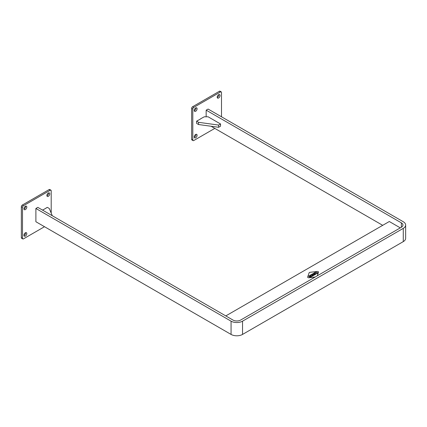 <?xml version="1.0" encoding="UTF-8"?>
<svg xmlns="http://www.w3.org/2000/svg" width="427" height="427" viewBox="0 0 427 427"><rect width="100%" height="100%" fill="white"/><g stroke="black" fill="none" stroke-linecap="round" stroke-linejoin="round"><path stroke-width="0.64" d="M206.188 111.212L206.188 110.166L208.104 109.061L403.275 221.741A8.118 4.686 0 0 1 405.65 225.056A8.118 4.686 0 0 1 403.275 228.37L242.541 321.163A8.118 4.686 0 0 1 231.06 321.163L35.895 208.483L37.806 207.378L232.977 320.058A5.412 3.122 0 0 0 240.631 320.058L401.359 227.265A5.412 3.122 0 0 0 402.944 225.056A5.412 3.122 0 0 0 401.359 222.846L206.188 110.166M405.65 225.056L405.65 238.309A8.118 4.686 0 0 1 403.275 241.623L242.541 334.421A8.118 4.686 0 0 1 231.06 334.421L35.895 221.741L35.852 220.615M35.852 209.566L35.895 208.483M382.704 225.328L211.093 126.253M400.307 227.874L389.307 221.517L225.803 315.916M26.805 207.1A2.028 1.174 120 0 0 26.383 206.172A2.028 1.174 120 0 0 24.819 206.716A2.028 1.174 120 0 0 23.933 208.76A2.028 1.174 120 0 0 24.355 209.689A2.028 1.174 120 0 0 25.919 209.145A2.028 1.174 120 0 0 26.805 207.1M25.631 206.15A2.028 1.174 -60 0 1 25.657 206.438A2.028 1.174 -60 0 1 23.96 209.049M26.805 233.617A2.028 1.174 120 0 0 26.383 232.688A2.028 1.174 120 0 0 24.819 233.233A2.028 1.174 120 0 0 23.933 235.272A2.028 1.174 120 0 0 24.355 236.2A2.028 1.174 120 0 0 25.919 235.656A2.028 1.174 120 0 0 26.805 233.617M25.631 232.662A2.028 1.174 -60 0 1 25.657 232.955A2.028 1.174 -60 0 1 23.96 235.56M49.767 193.847A2.028 1.174 120 0 0 49.345 192.919A2.028 1.174 120 0 0 47.781 193.463A2.028 1.174 120 0 0 46.895 195.502A2.028 1.174 120 0 0 47.317 196.431A2.028 1.174 120 0 0 48.881 195.886A2.028 1.174 120 0 0 49.767 193.847M48.593 192.892A2.028 1.174 -60 0 1 48.614 193.185A2.028 1.174 -60 0 1 46.917 195.79M51.197 213.121L51.197 190.81A1.35 0.779 120 0 0 50.92 190.191A1.35 0.779 120 0 0 50.242 190.255L23.453 205.723A1.35 0.779 120 0 0 22.498 207.378L22.498 238.309A1.35 0.779 120 0 0 22.78 238.928A1.35 0.779 120 0 0 23.453 238.864L44.504 226.71M22.498 207.378L21.35 206.716L21.35 237.647L22.498 238.309M50.242 190.255L49.094 189.593L22.305 205.056L23.453 205.723M22.78 238.928L21.633 238.266A1.35 0.779 -60 0 1 21.35 237.647M21.35 206.716A1.35 0.779 -60 0 1 22.305 205.056M49.094 189.593A1.35 0.779 -60 0 1 49.772 189.524L50.92 190.191M46.319 207.986L43.068 209.865M35.895 209.534L35.895 220.69M217.188 97.185A2.028 1.174 120 0 0 217.61 98.114A2.028 1.174 120 0 0 219.174 97.569A2.028 1.174 120 0 0 220.06 95.525A2.028 1.174 120 0 0 219.638 94.597A2.028 1.174 120 0 0 218.074 95.141A2.028 1.174 120 0 0 217.188 97.185M218.891 94.575A2.028 1.174 -60 0 1 218.912 94.863A2.028 1.174 -60 0 1 217.215 97.473M194.232 110.438A2.028 1.174 120 0 0 194.648 111.367A2.028 1.174 120 0 0 196.212 110.828A2.028 1.174 120 0 0 197.098 108.784A2.028 1.174 120 0 0 196.682 107.855A2.028 1.174 120 0 0 195.118 108.399A2.028 1.174 120 0 0 194.232 110.438M195.929 107.828A2.028 1.174 -60 0 1 195.95 108.122A2.028 1.174 -60 0 1 194.253 110.732M194.232 136.955A2.028 1.174 120 0 0 194.648 137.884A2.028 1.174 120 0 0 196.212 137.339A2.028 1.174 120 0 0 197.098 135.295A2.028 1.174 120 0 0 196.682 134.366A2.028 1.174 120 0 0 195.118 134.911A2.028 1.174 120 0 0 194.232 136.955M195.929 134.345A2.028 1.174 -60 0 1 195.95 134.633A2.028 1.174 -60 0 1 194.253 137.243M221.496 116.79L221.496 92.488A1.35 0.779 120 0 0 221.218 91.869A1.35 0.779 120 0 0 220.54 91.938L193.751 107.401A1.35 0.779 120 0 0 192.796 109.061L192.796 139.992A1.35 0.779 120 0 0 193.073 140.611A1.35 0.779 120 0 0 193.751 140.542L214.797 128.394M220.54 91.938L219.393 91.271L192.604 106.739L193.751 107.401M192.796 109.061L191.648 108.394L191.648 139.33L192.796 139.992M219.393 91.271A1.35 0.779 -60 0 1 220.065 91.207L221.218 91.869M193.073 140.611L191.926 139.949A1.35 0.779 -60 0 1 191.648 139.33M191.648 108.394A1.35 0.779 -60 0 1 192.604 106.739M200.925 118.727L197.674 120.606M206.15 111.233L206.15 116.79M317.272 275.81L318.526 272.202A1.084 0.624 0 0 0 318.542 272.079A1.084 0.624 0 0 0 317.25 271.465L309.981 272.303A1.084 0.624 0 0 0 309.431 272.474A1.084 0.624 0 0 0 309.132 272.794L307.68 276.99A1.084 0.624 0 0 0 307.659 277.112A1.084 0.624 0 0 0 308.956 277.726L315.206 277.006M311.646 274.652L311.71 274.347L311.299 274.582L312.025 274.524L311.619 274.593M314.907 272.768L314.971 272.463L314.56 272.704L315.281 272.645L314.88 272.714M313.535 275.362L314.896 274.817L313.797 275.239L313.493 275.063L314.405 274.534L313.802 274.187L313.557 274.326L313.973 274.566L312.537 274.919L313.445 274.871L313.172 275.084L313.535 275.362M309.271 276.023L309.34 275.714L308.924 275.954L309.65 275.895L309.223 275.986M317.101 272.762L316.685 272.522L316.935 272.378L318.03 273.013L316.951 273.632L317.592 273.045L316.855 273.136L317.101 272.762L316.674 273.029M308.497 276.269L309.111 276.205L308.497 276.269M309.591 275.655L310.221 275.564L309.548 275.612M315.286 273.328L316.647 273.808L315.505 273.44L314.8 273.846L315.692 274.364L315.441 274.502L314.459 273.872L315.286 273.328L316.626 273.819M314.608 274.022L315.286 273.355M311.438 275.933L312.217 276.37L310.899 275.863L312.703 275.709L312.148 275.143L313.242 275.773L311.438 275.933L312.196 276.381M309.458 276.995L310.386 276.221L309.623 276.84L310.797 276.509L311.331 276.813L310.312 277.406L311.032 276.829L310.797 276.696L309.458 276.995M315.692 272.116L316.215 272.09M315.633 272.164L316.023 271.962M315.382 272.586L315.313 272.266L315.783 272.357L315.382 272.586M314.133 273.018L314.742 272.954L314.133 273.018M313.621 273.312L314.235 273.248L313.621 273.312M313.402 273.728L313.333 273.408L313.802 273.493L313.402 273.728M312.196 274.065L312.591 274.198L312.201 274.422L311.923 274.241L312.196 274.065L312.575 274.209M310.819 275.223L310.504 275.041L310.819 275.223M310.317 275.511L310.248 275.191L310.717 275.276L310.317 275.511M307.659 277.144L307.659 277.112A1.084 0.624 0 0 0 307.659 277.144A1.084 0.624 0 0 0 308.956 277.758L315.137 277.043M317.288 275.799L318.526 272.234A1.084 0.624 0 0 0 318.542 272.111A1.084 0.624 0 0 0 318.542 272.095L318.542 272.079M316.935 272.399L318.008 273.024M316.781 273.536L317.592 273.045M308.459 276.248L308.796 276.029M308.796 276.05L309.089 276.216M309.628 275.906L309.271 276.045M309.378 275.853L308.972 275.949M309.548 275.634L310.199 275.575M315.67 274.374L314.8 273.846M313.445 274.892L313.172 275.111M313.973 274.566L312.58 274.913M314.384 274.545L313.578 274.337M314.88 274.828L313.493 275.063M311.064 275.789L312.527 275.703M312.148 275.164L313.226 275.783M309.308 276.845L310.541 276.28M309.874 277.006L310.797 276.509L311.331 276.813M310.333 277.256L311.032 276.829M315.313 272.287L315.729 272.325M315.265 272.656L314.907 272.789M315.009 272.597L314.603 272.698M314.091 272.992L314.432 272.773M314.432 272.8L314.726 272.965M313.583 273.285L313.925 273.066M313.925 273.088L314.213 273.259M312.735 273.776L313.023 273.947M311.923 274.262L312.196 274.086M312.004 274.534L311.646 274.673M311.753 274.46L311.347 274.577M311.118 274.71L311.464 274.849M310.819 274.881L311.267 274.823M310.589 275.015L310.877 275.185M310.183 275.25L310.504 275.34M198.534 122.314L198.534 124.524L196.623 123.419L196.623 121.209L198.534 122.314L218.624 125.079L220.54 123.974L208.104 116.79L204.277 116.79L200.733 118.727M197.674 120.494L196.623 121.209M198.534 124.524L218.624 127.289L220.54 126.184L220.54 123.974M218.624 127.289L218.624 125.079M46.127 207.986L47.37 207.378L49.286 208.483L52.275 215.731M42.588 210.143L43.068 209.753M403.275 241.623L403.275 228.37M242.541 334.421L242.541 321.163M231.06 334.421L231.06 321.163M401.359 227.265L401.359 222.846"/></g></svg>
